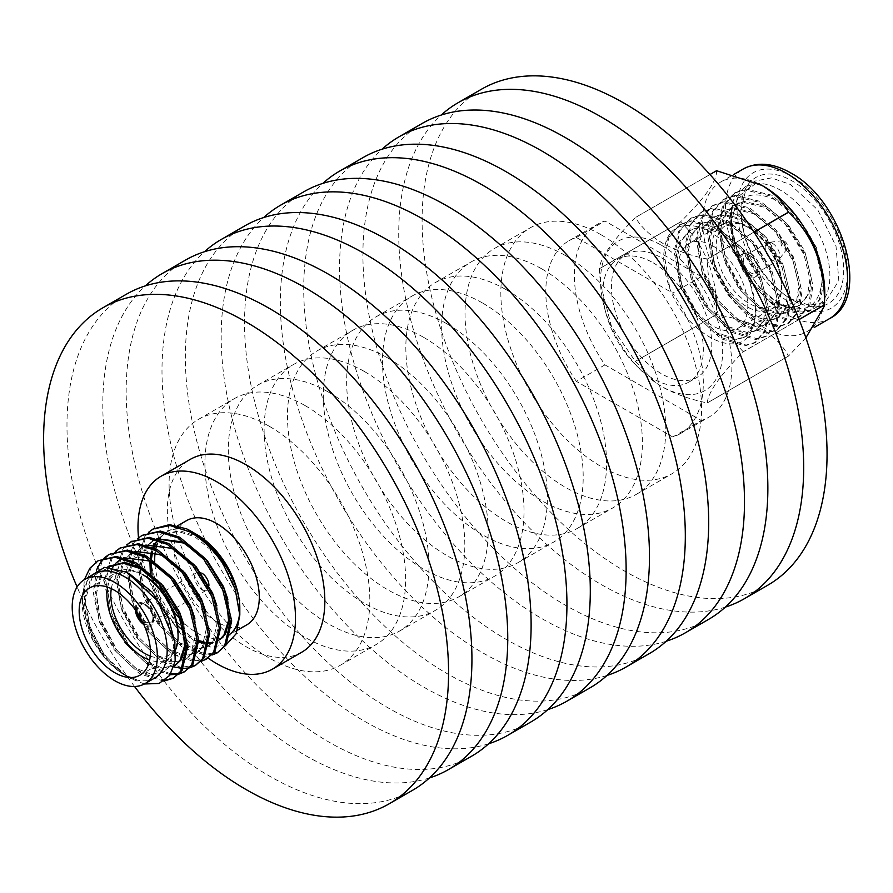 <?xml version="1.0" encoding="UTF-8"?>
<svg xmlns="http://www.w3.org/2000/svg" width="893" height="893" viewBox="0 0 893 893"><rect width="100%" height="100%" fill="white"/><g stroke="black" fill="none" stroke-linecap="round" stroke-linejoin="round"><path stroke-width="0.67" stroke-dasharray="4.46 3.35" d="M755.701 183.534L737.607 197.074L730.976 223.719L740.051 262.43L730.976 226.934L731.278 221.285C736.022 196.214 750.566 189.015 774.923 199.697C799.972 212.021 822.676 250.029 822.397 277.388C820.12 307.281 805.464 315.876 778.406 303.196L760.289 288.417L744.874 267.219L734.582 242.851L730.976 219.031L732.64 204.988A69.933 40.375 -120 0 0 730.976 218.718A69.933 40.375 -120 0 0 780.426 304.368A69.933 40.375 -120 0 0 815.387 307.828A69.933 40.375 -120 0 0 826.114 251.793A69.933 40.375 -120 0 0 780.426 190.164A69.933 40.375 -120 0 0 755.701 183.534L745.019 186.95L733.477 199.92L729.146 219.767L734.85 252.674L752.04 284.554L775.85 307.013L799.659 314.157L809.46 311.255L819.551 299.122L822.553 280.045L815.008 248.198L795.987 217.379L770.346 195.98L744.706 189.885L734.024 193.301L722.482 206.272L718.151 226.119L723.866 259.015L741.045 290.895L764.855 313.354L788.664 320.509L798.465 317.595L808.556 305.462L811.558 286.385L804.024 254.538L785.003 223.719L759.363 202.32L733.722 196.226L723.04 199.641L711.498 212.612L707.167 232.459L712.871 265.366L730.061 297.246L753.871 319.694L777.68 326.849L787.481 323.947L797.572 311.813L800.575 292.737L793.029 260.89L774.019 230.059L748.367 208.672L722.727 202.566L712.045 205.993L700.503 218.964L696.172 238.799L701.887 271.706L719.066 303.587L742.876 326.045L766.685 333.201L776.486 330.287L786.577 318.154L789.579 299.077L782.045 267.23L763.024 236.411L737.384 215.012L711.743 208.917L701.061 212.333L689.519 225.304L685.188 245.151L690.892 278.058L708.082 309.938L731.892 332.386L755.701 339.541L765.502 336.639L775.593 324.494L778.596 305.417L771.05 273.571L752.04 242.751L726.389 221.352L700.748 215.258L690.066 218.673L678.535 231.644L674.193 251.491L679.908 284.398L697.087 316.278L720.897 338.737L744.706 345.881L754.507 342.979L764.609 330.845L767.6 311.769L760.066 279.922L741.045 249.102L715.405 227.704L689.764 221.609L679.082 225.025L665.955 241.858C677.24 205.758 735.229 233.106 750.343 284.164C755.824 299.356 756.929 312.55 753.659 323.746C746.213 364.567 688.257 338.402 669.873 288.673C663.309 270.601 662.003 254.996 665.955 241.858M778.406 303.196L780.426 304.368M732.64 204.988C722.549 234.145 746.805 289.075 777.234 306.21L801.043 313.354L810.844 310.451L820.946 298.318L823.938 279.241L816.403 247.394L797.382 216.575L771.742 195.176L746.101 189.082L735.419 192.497L723.877 205.468L719.546 225.315L725.25 258.211L742.44 290.091L766.25 312.55L790.059 319.705L799.86 316.792L809.951 304.658L812.954 285.581L805.408 253.735L786.398 222.915L760.758 201.517L735.118 195.422L724.435 198.838L712.893 211.808L708.551 231.655L714.266 264.562L731.445 296.443L755.255 318.89L779.064 326.045L788.865 323.143L798.967 311.01L801.959 291.933L794.424 260.086L775.403 229.255L749.763 207.868L724.123 201.762L713.44 205.178L701.898 218.149L697.567 237.996L703.271 270.903L720.461 302.783L744.271 325.242L768.08 332.397L777.881 329.484L787.972 317.35L790.975 298.273L783.429 266.427L764.419 235.607L738.779 214.208L713.139 208.114L702.456 211.529L690.914 224.5L686.572 244.347L692.287 277.254L709.466 309.134L733.287 331.582L757.097 338.737L766.886 335.835L776.988 323.69L779.991 304.613L772.445 272.767L753.424 241.947L727.784 220.549L702.144 214.454L691.461 217.87L679.919 230.84L675.588 250.687L681.303 283.594L698.482 315.475L722.292 337.922L746.101 345.078L755.902 342.175L765.993 330.042L768.996 310.965L761.45 279.118L742.44 248.299L716.8 226.9L691.16 220.805L680.477 224.221L668.935 237.192L664.604 257.039L669.873 288.673M740.866 213.003L744.461 236.455C753.458 264.306 768.75 285.046 790.316 298.653L809.237 305.239L825.277 302.124L838.817 280.692L836.004 246.077L817.787 209.944L790.316 184.449L771.396 177.886L755.355 181L745.231 192.062L740.866 210.715A72.735 41.993 60 0 1 792.292 181.022A72.735 41.993 60 0 1 843.718 270.099A72.735 41.993 60 0 1 792.292 299.802A72.735 41.993 60 0 1 740.866 210.715M713.172 246.122A48.959 28.263 60 0 1 745.153 289.265A48.959 28.263 60 0 1 737.651 328.49A48.959 28.263 60 0 1 713.172 326.068A48.959 28.263 60 0 1 681.192 282.925A48.959 28.263 60 0 1 688.693 243.7A48.959 28.263 60 0 1 713.172 246.122M748.78 254.806A13.149 7.59 60 0 1 757.364 266.382A13.149 7.59 60 0 1 755.344 276.919A13.149 7.59 60 0 1 748.78 276.272A13.149 7.59 60 0 1 740.185 264.685A13.149 7.59 60 0 1 742.206 254.148A13.149 7.59 60 0 1 748.78 254.806M750.756 253.657A13.149 7.59 60 0 1 759.34 265.243A13.149 7.59 60 0 1 757.331 275.781A13.149 7.59 60 0 1 750.756 275.133A13.149 7.59 60 0 1 742.161 263.547A13.149 7.59 60 0 1 744.182 253.009A13.149 7.59 60 0 1 750.756 253.657M750.756 255.945A10.348 5.972 60 0 1 757.51 265.065A10.348 5.972 60 0 1 755.925 273.358A10.348 5.972 60 0 1 750.756 272.845A10.348 5.972 60 0 1 743.992 263.725A10.348 5.972 60 0 1 745.577 255.431A10.348 5.972 60 0 1 750.756 255.945M772.512 243.376A10.348 5.972 60 0 1 778.897 251.379A10.348 5.972 60 0 1 778.763 259.841A10.348 5.972 60 0 1 777.691 260.801A10.348 5.972 60 0 1 772.512 260.287A10.348 5.972 60 0 1 765.747 251.167A10.348 5.972 60 0 1 767.333 242.874A10.348 5.972 60 0 1 768.706 242.416A10.348 5.972 60 0 1 772.512 243.376M784.378 241.099A4.755 2.746 60 0 1 787.313 244.771A4.755 2.746 60 0 1 787.246 248.656A4.755 2.746 60 0 1 784.378 248.868A4.755 2.746 60 0 1 781.141 244.157A4.755 2.746 60 0 1 782.625 240.652A4.755 2.746 60 0 1 784.378 241.099M790.316 298.653L792.292 299.802M107.595 587.159A50.354 29.067 60 0 1 117.284 571.978A50.354 29.067 60 0 1 142.467 574.478M111.312 588.654A47.552 27.46 60 0 1 144.443 575.617M135.613 610.276A12.837 7.412 60 0 1 138.214 603.21A12.837 7.412 60 0 1 144.644 603.847A12.837 7.412 60 0 1 153.027 615.165A12.837 7.412 60 0 1 151.062 625.446A12.837 7.412 60 0 1 144.644 624.81A12.837 7.412 60 0 1 143.639 624.174M135.39 609.952A12.837 7.412 60 0 1 138.024 603.322A12.837 7.412 60 0 1 144.443 603.958A12.837 7.412 60 0 1 152.826 615.277A12.837 7.412 60 0 1 150.861 625.569A12.837 7.412 60 0 1 144.443 624.933A12.837 7.412 60 0 1 143.806 624.531M136.529 611.593A11.721 6.764 60 0 1 144.644 604.762A11.721 6.764 60 0 1 152.926 619.083A11.721 6.764 60 0 1 144.644 623.894A11.721 6.764 60 0 1 142.958 622.734M145.805 621.885A10.069 5.816 60 0 1 139.219 613.011A10.069 5.816 60 0 1 140.77 604.941A10.069 5.816 60 0 1 145.805 605.432A10.069 5.816 60 0 1 145.827 605.454A10.069 5.816 60 0 1 152.926 617.744A10.069 5.816 60 0 1 150.839 622.376A10.069 5.816 60 0 1 145.805 621.885M208.929 585.44A10.069 5.816 60 0 1 206.841 590.05A10.069 5.816 60 0 1 201.807 589.547A10.069 5.816 60 0 1 195.221 580.673A10.069 5.816 60 0 1 196.773 572.603A10.069 5.816 60 0 1 201.807 573.105M239.815 608.524A60.188 34.749 60 0 1 239.704 612.006M230.662 633.684A60.188 34.749 60 0 1 229.188 634.878M237.605 630.157L227.347 636.073A60.188 34.749 60 0 1 197.264 633.092A60.188 34.749 60 0 1 183.21 622.231M246.836 624.821A60.188 34.749 60 0 1 216.742 621.841A60.188 34.749 60 0 1 177.428 568.808A60.188 34.749 60 0 1 186.648 520.574M163.877 681.113L139.821 674.003L116.101 651.633L98.989 619.865L93.363 593.119L96.533 569.879M174.671 677.452L173.968 677.843M164.982 680.332L141.217 673.199L117.496 650.83L100.373 619.061L94.691 586.277L102.204 561.105L110.486 553.593M179.102 674.048L178.287 674.248M170.172 674.74L150.817 667.663L127.096 645.282L109.973 613.524L104.291 580.729L111.804 555.569L115.588 551.338M185.655 671.112L184.951 671.503M179.683 673.445L178.857 673.612M170.742 673.847L152.212 666.859L128.48 644.478L111.368 612.721L105.675 579.925L113.199 554.765L121.47 547.242M190.097 667.696L189.283 667.897M183.255 668.5L182.306 668.466M173.834 666.915L161.8 661.322L138.08 638.941L120.968 607.173L115.275 574.389L122.799 549.217L126.572 544.998M196.65 664.772L181.145 667.428L163.196 660.519L139.475 638.138L122.352 606.369L116.67 573.585L124.183 548.414L132.454 540.901M201.081 661.356L172.796 654.971L149.075 632.601L131.952 600.833L126.27 568.048L133.783 542.877L137.567 538.646M207.634 658.42L192.14 661.088L174.18 654.167L150.459 631.798L133.347 600.029L127.654 567.245L135.178 542.073L143.449 534.561M212.065 655.015L183.779 648.631L160.059 626.25L142.936 594.481L137.254 561.697L144.778 536.537L148.551 532.306M218.629 652.08L203.124 654.736L185.175 647.827L161.454 625.446L144.331 593.678L138.649 560.893L146.162 535.733L154.433 528.209M82.536 601.782C84.433 617.119 89.043 631.105 96.377 643.753C99.324 649.724 108.879 662.405 113.623 666.457C118.613 670.989 118.479 671.056 125.433 675.51L130.635 678.513C120.722 672.887 111.357 663.901 102.55 651.577A69.687 40.23 60 0 1 82.536 601.782L84.4 579.624M102.55 651.577L89.389 625.401L83.708 592.617L91.22 567.457L99.491 559.933M103.99 558.248L104.593 557.678M154.701 678.021A60.188 34.749 60 0 1 133.247 679.004A60.188 34.749 60 0 1 124.607 675.03L124.607 675.03A60.188 34.749 60 0 1 92.794 640.158A60.188 34.749 60 0 1 82.056 601.324A60.188 34.749 60 0 1 94.524 573.775M824.73 294.4A86.364 49.863 60 0 1 806.87 331.716A86.364 49.863 60 0 1 763.694 327.441A86.364 49.863 60 0 1 707.278 251.335A86.364 49.863 60 0 1 720.506 182.127A86.364 49.863 60 0 1 761.762 185.331M805.877 337.833L788.486 356.061A101.702 58.715 60 0 1 788.396 356.061C783.395 346.004 774.733 337.186 762.421 329.595C749.283 322.485 734.001 317.484 716.577 314.593A101.702 58.715 60 0 1 716.487 314.492C717.548 276.428 705.582 245.575 680.578 221.933A101.702 58.715 60 0 1 680.578 221.821C705.381 197.465 717.358 180.431 716.487 170.73M661.601 245.352A86.364 49.863 60 0 1 722.671 351.116A86.364 49.863 60 0 1 661.601 386.379A86.364 49.863 60 0 1 654.067 381.49A86.364 49.863 60 0 1 601 289.589A86.364 49.863 60 0 1 661.601 245.352M716.577 314.593L635.392 361.431L655.384 382.438L662.706 387.16C675.633 394.248 690.49 399.506 707.278 402.933L788.396 356.061M788.486 356.061L707.312 402.933A101.724 58.726 60 0 1 707.278 402.933M707.312 402.933C707.959 392.485 719.948 375.44 743.266 351.797L799.135 319.549M799.101 319.471L743.266 351.742A101.724 58.726 60 0 1 743.266 351.797M743.266 351.742C720.071 327.541 708.093 296.655 707.312 259.104L754.005 232.18M753.949 232.091L707.278 259.059A101.724 58.726 60 0 1 707.312 259.104M707.278 259.059C690.535 255.644 675.677 250.386 662.706 243.287C650.428 235.83 641.33 227.246 635.392 217.557A101.724 58.726 60 0 1 635.392 217.557L709.957 174.537L635.358 217.557C612.163 241.021 600.185 258.066 599.404 268.693L680.578 221.821M653.14 262.799A70.982 40.978 60 0 1 699.509 325.342A70.982 40.978 60 0 1 688.626 382.226A70.982 40.978 60 0 1 653.14 378.71A70.982 40.978 60 0 1 606.771 316.155A70.982 40.978 60 0 1 617.643 259.283A70.982 40.978 60 0 1 653.14 262.799M661.601 257.91A70.982 40.978 60 0 1 707.97 320.453A70.982 40.978 60 0 1 697.098 377.337A70.982 40.978 60 0 1 661.601 373.821A70.982 40.978 60 0 1 615.232 311.266A70.982 40.978 60 0 1 626.116 254.393A70.982 40.978 60 0 1 661.601 257.91M725.35 607.106A286.352 165.328 60 0 1 601.212 584.535A286.352 165.328 60 0 1 419.364 348.583A286.352 165.328 60 0 1 441.254 115.041M767.746 585.228A286.352 165.328 60 0 1 624.575 571.051A286.352 165.328 60 0 1 437.503 318.712A286.352 165.328 60 0 1 481.405 89.255M565.392 255.532A141.931 81.944 60 0 1 658.108 380.597A141.931 81.944 60 0 1 636.352 494.331A141.931 81.944 60 0 1 565.392 487.299A141.931 81.944 60 0 1 472.665 362.234A141.931 81.944 60 0 1 494.421 248.5A141.931 81.944 60 0 1 565.392 255.532M601.212 234.848A141.931 81.944 60 0 1 693.928 359.912A141.931 81.944 60 0 1 672.172 473.647A141.931 81.944 60 0 1 601.212 466.615A141.931 81.944 60 0 1 508.485 341.55A141.931 81.944 60 0 1 530.241 227.815A141.931 81.944 60 0 1 601.212 234.848M666.156 641.274A286.352 165.328 60 0 1 542.029 618.704A286.352 165.328 60 0 1 360.18 382.751A286.352 165.328 60 0 1 382.07 149.209M708.562 619.396A286.352 165.328 60 0 1 565.392 605.22A286.352 165.328 60 0 1 378.319 352.88A286.352 165.328 60 0 1 422.21 123.435M506.197 289.7A141.931 81.944 60 0 1 598.924 414.765A141.931 81.944 60 0 1 577.168 528.5A141.931 81.944 60 0 1 506.197 521.467A141.931 81.944 60 0 1 413.481 396.403A141.931 81.944 60 0 1 435.237 282.668A141.931 81.944 60 0 1 506.197 289.7M542.029 269.016A141.931 81.944 60 0 1 634.744 394.092A141.931 81.944 60 0 1 612.989 507.816A141.931 81.944 60 0 1 542.029 500.794A141.931 81.944 60 0 1 449.302 375.719A141.931 81.944 60 0 1 471.058 261.984A141.931 81.944 60 0 1 542.029 269.016M606.972 675.454A286.352 165.328 60 0 1 482.834 652.872A286.352 165.328 60 0 1 300.997 416.919A286.352 165.328 60 0 1 322.875 183.378M649.378 653.564A286.352 165.328 60 0 1 506.197 639.388A286.352 165.328 60 0 1 319.136 387.06A286.352 165.328 60 0 1 363.027 157.603M447.013 323.869A141.931 81.944 60 0 1 539.74 448.945A141.931 81.944 60 0 1 517.985 562.668A141.931 81.944 60 0 1 447.013 555.647A141.931 81.944 60 0 1 354.298 430.571A141.931 81.944 60 0 1 376.053 316.836A141.931 81.944 60 0 1 447.013 323.869M482.834 303.185A141.931 81.944 60 0 1 575.561 428.26A141.931 81.944 60 0 1 553.805 541.984A141.931 81.944 60 0 1 482.834 534.963A141.931 81.944 60 0 1 390.118 409.887A141.931 81.944 60 0 1 411.874 296.163A141.931 81.944 60 0 1 482.834 303.185M547.789 709.622A286.352 165.328 60 0 1 423.65 687.052A286.352 165.328 60 0 1 241.813 451.088A286.352 165.328 60 0 1 263.692 217.546M590.184 687.744A286.352 165.328 60 0 1 447.013 673.556A286.352 165.328 60 0 1 259.952 421.228A286.352 165.328 60 0 1 303.843 191.772M387.83 358.037A141.931 81.944 60 0 1 480.546 483.113A141.931 81.944 60 0 1 458.79 596.837A141.931 81.944 60 0 1 387.83 589.815A141.931 81.944 60 0 1 295.103 464.74A141.931 81.944 60 0 1 316.87 351.016A141.931 81.944 60 0 1 387.83 358.037M423.65 337.353A141.931 81.944 60 0 1 516.377 462.429A141.931 81.944 60 0 1 494.622 576.164A141.931 81.944 60 0 1 423.65 569.131A141.931 81.944 60 0 1 330.935 444.055A141.931 81.944 60 0 1 352.69 330.332A141.931 81.944 60 0 1 423.65 337.353M488.605 743.791A286.352 165.328 60 0 1 364.467 721.22A286.352 165.328 60 0 1 182.63 485.267A286.352 165.328 60 0 1 204.508 251.726M531 721.912A286.352 165.328 60 0 1 387.83 707.725A286.352 165.328 60 0 1 200.769 455.397A286.352 165.328 60 0 1 244.66 225.94M328.646 392.206A141.931 81.944 60 0 1 421.362 517.281A141.931 81.944 60 0 1 399.606 631.016A141.931 81.944 60 0 1 328.646 623.984A141.931 81.944 60 0 1 235.919 498.908A141.931 81.944 60 0 1 257.675 385.184A141.931 81.944 60 0 1 328.646 392.206M364.467 371.533A141.931 81.944 60 0 1 457.183 496.597A141.931 81.944 60 0 1 435.427 610.332A141.931 81.944 60 0 1 364.467 603.3A141.931 81.944 60 0 1 271.751 478.235A141.931 81.944 60 0 1 293.507 364.5A141.931 81.944 60 0 1 364.467 371.533M429.421 777.959A286.352 165.328 60 0 1 305.283 755.389A286.352 165.328 60 0 1 123.435 519.436A286.352 165.328 60 0 1 145.325 285.894M471.817 756.081A286.352 165.328 60 0 1 328.646 741.904A286.352 165.328 60 0 1 141.574 489.565A286.352 165.328 60 0 1 185.476 260.109M269.463 426.385A141.931 81.944 60 0 1 362.178 551.45A141.931 81.944 60 0 1 340.423 665.185A141.931 81.944 60 0 1 269.463 658.152A141.931 81.944 60 0 1 176.736 533.088A141.931 81.944 60 0 1 198.492 419.353A141.931 81.944 60 0 1 269.463 426.385M305.283 405.701A141.931 81.944 60 0 1 397.999 530.766A141.931 81.944 60 0 1 376.243 644.5A141.931 81.944 60 0 1 305.283 637.468A141.931 81.944 60 0 1 212.556 512.403A141.931 81.944 60 0 1 234.312 398.669A141.931 81.944 60 0 1 305.283 405.701M412.633 790.249A286.352 165.328 60 0 1 269.463 776.073A286.352 165.328 60 0 1 82.39 523.733A286.352 165.328 60 0 1 126.281 294.288M301.778 652.203A111.368 64.296 60 0 1 246.1 646.688A111.368 64.296 60 0 1 173.342 548.548A111.368 64.296 60 0 1 190.41 459.303M194.004 533.032L177.383 528.288L163.039 531.927L153.73 543.056L150.069 561.094L162.135 605.086L193.223 640.069L210.815 647.079L226.264 644.701M183.043 622.064A60.188 34.749 60 0 1 180.386 619.329M172.896 610.176A60.188 34.749 60 0 1 162.37 591.936M159.166 583.877A60.188 34.749 60 0 1 154.735 561.273M155.125 552.745A60.188 34.749 60 0 1 155.806 548.905M157.179 544.284A60.188 34.749 60 0 1 159.479 539.517M160.383 538.133A60.188 34.749 60 0 1 167.17 531.826A60.188 34.749 60 0 1 196.192 534.204M125.433 675.51L136.841 679.863L124.719 674.505L104.559 655.283L90.048 628.036L85.315 599.906L91.879 578.307L99.023 571.833L112.898 568.729L128.748 573.217M144.331 683.993L130.635 678.513M136.841 679.863L124.205 674.795L104.336 657.583L92.794 640.158L82.056 600.409L88.161 577.447M701.306 276.618L672.742 293.116A111.368 64.296 60 0 1 680.254 433.697A111.368 64.296 60 0 1 672.742 436.99L701.306 420.503L604.963 364.88A111.368 64.296 60 0 1 597.45 224.299A111.368 64.296 60 0 1 604.963 221.006L701.306 276.618A111.368 64.296 60 0 1 708.819 417.198A111.368 64.296 60 0 1 701.306 420.503M635.392 361.431A101.724 58.726 60 0 1 635.358 361.386L716.487 314.492M680.578 221.933L599.404 268.748A101.724 58.726 60 0 1 599.404 268.693M186.749 528.913L190.834 531.101M208.136 658.119A111.368 64.296 60 0 1 138.504 537.832M134.564 686.505A286.352 165.328 60 0 1 77.099 586.969M604.963 364.88L576.398 381.378L672.742 436.99M576.398 381.378A111.368 64.296 60 0 1 568.886 240.797A111.368 64.296 60 0 1 576.398 237.493L672.742 293.116M576.398 237.493L604.963 221.006M599.404 268.748L600.375 283.36L611.504 326.548L635.358 361.386M158.552 538.512L163.586 534.561L178.187 531.502L194.774 536.704L216.776 554.866L233.118 581.064L239.692 611.638L239.804 607.486L229.468 570.125L218.685 553.872M239.692 611.638L239.815 608.055M104.336 657.583L88.675 628.828L83.942 600.699L90.506 579.099L97.65 572.625L112.25 569.578L128.849 574.779L150.839 592.941L167.181 619.128L173.744 646.197L169.011 666.747L162.76 672.708L149.6 674.918L134.341 668.946L114.181 649.736L99.67 622.477L94.937 594.358L101.501 572.748L107.249 567.155M156.409 580.83L178.176 612.788L182.63 625.937M174.057 666.178L160.595 668.578L145.325 662.606L125.165 643.384L110.654 616.137L105.921 588.007L112.485 566.408L119.629 559.933L134.229 556.886L150.828 562.088L172.818 580.249L189.16 606.447L195.723 633.505L190.99 654.056L184.728 660.016L171.579 662.238L156.32 656.266L136.16 637.044L121.649 609.796L116.916 581.667L123.48 560.056L130.612 553.593L145.213 550.546L161.812 555.747L183.802 573.898L200.144 600.096L206.707 627.165L201.985 647.715L195.723 653.676L182.563 655.886L167.304 649.914L147.144 630.704L132.633 603.445L127.9 575.326L134.463 553.716L141.607 547.253L156.208 544.194L172.807 549.396L194.797 567.557L211.139 593.756L217.702 620.825L212.969 641.364L206.707 647.325L193.558 649.546L178.299 643.574L158.139 624.352L143.628 597.104L138.895 568.975L145.459 547.376L152.591 540.901L156.833 538.725M155.438 539.517L157.324 538.859M200.367 555.457L222.123 587.404L226.588 600.554M219.767 639.589L212.456 642.993M209.219 643.418L204.352 643.172M198.771 641.81L189.283 637.222L169.123 618.012L154.612 590.753L150.337 572.837M149.924 561.619L150.214 558.27M151.497 551.617L152.87 547.543M154.936 543.312L158.039 539.059M174.961 642.781L170.384 665.955L164.133 671.916L150.973 674.126L135.714 668.154L115.554 648.943L101.043 621.684L96.31 593.566L102.874 571.955L107.54 567.144M109.337 565.894L110.018 565.492M183.891 624.687L186.101 643.194M173.744 666.357L175.117 665.564L161.968 667.785L146.698 661.813L126.538 642.592L112.027 615.344L107.26 588.744L112.63 567.457M115.409 563.706L115.967 563.103M120.321 559.554L123.859 557.757M194.875 618.336L196.996 638.428L192.363 653.263L186.112 659.224L172.952 661.445L157.693 655.473L137.533 636.251L123.022 609.004L118.289 580.874L124.853 559.264L131.985 552.8L134.854 551.405M205.87 611.995L207.991 632.088L203.358 646.923L197.096 652.883L183.947 655.094L168.677 649.122L148.517 629.911L134.006 602.652L129.273 574.523L135.836 552.923L142.98 546.46L145.838 545.065M216.854 605.644L218.975 625.736L214.342 640.571L208.08 646.532L194.931 648.753L179.672 642.781L159.512 623.56L145.001 596.312L140.268 568.182L146.832 546.583L153.964 540.109M227.849 599.303L230.059 617.811M219.723 639.79L213.014 642.357M209.33 642.659L204.72 642.212M198.748 640.515L190.656 636.43L184.215 631.786M177.327 625.357L155.985 589.96L153.696 582.459M152.524 577.269L152.022 574.333M151.241 562.311L151.43 559.029M152.58 551.919L153.786 547.945M155.851 543.324L158.597 539.227M159.367 538.334L164.959 533.768L179.56 530.71L196.159 535.912L207.187 543.357M227.391 566.653L229.468 570.125M144.644 604.762A11.721 6.764 60 0 1 144.666 604.773L145.827 605.454M178.064 633.863A47.552 27.46 60 0 1 150.203 656.031M175.675 649.568A50.354 29.067 60 0 1 167.638 659.19A50.354 29.067 60 0 1 149.644 660.005M740.051 262.43L751.482 281.864L771.731 301.164L791.979 307.359L800.307 304.904L808.846 294.578L811.313 278.303L804.727 251.123L788.318 224.813L766.239 206.573L744.159 201.427L734.95 204.397L724.971 215.559L721.164 232.604L725.92 260.845L740.498 288.205L760.747 307.505L780.995 313.7L789.323 311.255L797.851 300.93L800.329 284.655L793.743 257.463L777.334 231.153L755.255 212.914L733.164 207.779L723.966 210.737L713.976 221.899L710.169 238.944L714.925 267.186L729.503 294.556L749.752 313.845L770 320.051L778.328 317.595L786.867 307.27L789.334 290.995L782.748 263.815L766.339 237.505L744.26 219.265L722.18 214.119L712.971 217.077L702.992 228.251L699.186 245.285L703.941 273.537L718.519 300.896L738.768 320.196L759.017 326.391L767.344 323.947L775.883 313.61L778.35 297.336L771.764 270.155L755.355 243.845L733.276 225.605L711.196 220.471L701.987 223.429L691.997 234.591L688.19 251.636L692.946 279.877L707.524 307.237L727.773 326.537L748.021 332.743L756.349 330.287L764.888 319.962L767.355 303.687L760.769 276.495L744.36 250.196L722.281 231.957L700.201 226.811L690.992 229.769L681.013 240.931L677.207 257.977L681.962 286.218L696.54 313.588L716.789 332.888L737.038 339.083L745.365 336.628L753.904 326.302L756.371 310.027L750.343 284.164M731.278 221.285L730.775 227.045L735.531 255.286L750.109 282.657L770.358 301.957L790.606 308.152L798.934 305.696L807.473 295.371L809.94 279.096L803.354 251.915L786.945 225.605L764.866 207.366L742.786 202.22L733.577 205.189L723.598 216.352L719.791 233.397L724.547 261.638L739.125 288.997L759.374 308.297L779.622 314.492L787.95 312.048L796.478 301.722L798.956 285.447L792.37 258.256L775.961 231.957L753.882 213.717L731.791 208.571L722.582 211.529L712.603 222.692L708.796 239.737L713.552 267.978L728.13 295.349L748.379 314.637L768.627 320.844L776.955 318.388L785.494 308.063L787.961 291.788L781.375 264.607L764.966 238.297L742.887 220.058L720.807 214.912L711.598 217.881L701.619 229.043L697.813 246.077L702.568 274.33L717.146 301.689L737.395 320.989L757.644 327.184L765.971 324.739L774.499 314.403L776.977 298.128L770.391 270.947L753.982 244.637L731.903 226.398L709.812 221.263L700.614 224.221L690.624 235.384L686.817 252.429L691.573 280.67L706.151 308.029L726.4 327.329L746.648 333.536L754.976 331.08L763.515 320.754L765.982 304.48L759.396 277.288L742.987 250.989L720.908 232.749L698.828 227.603L689.619 230.561L679.64 241.724L675.834 258.769L680.589 287.01L695.167 314.381L715.416 333.681L735.665 339.876L743.992 337.42L753.659 323.746M746.794 226.71A48.959 28.263 60 0 1 778.774 269.842A48.959 28.263 60 0 1 771.273 309.078A48.959 28.263 60 0 1 746.794 306.645A48.959 28.263 60 0 1 714.813 263.513A48.959 28.263 60 0 1 722.325 224.277A48.959 28.263 60 0 1 746.794 226.71M748.78 227.849A46.157 26.645 60 0 1 781.408 284.376A46.157 26.645 60 0 1 748.78 303.218A46.157 26.645 60 0 1 716.141 246.691A46.157 26.645 60 0 1 748.78 227.849M829.653 318.567A86.364 49.863 60 0 1 786.476 314.28A86.364 49.863 60 0 1 730.061 238.185A86.364 49.863 60 0 1 743.3 168.978M792.292 176.613A78.138 45.108 60 0 1 847.546 272.309A78.138 45.108 60 0 1 792.292 304.212A78.138 45.108 60 0 1 737.038 208.516A78.138 45.108 60 0 1 792.292 176.613M690.066 218.673L691.461 217.87M701.061 212.333L702.456 211.529M712.045 205.982L713.44 205.178M723.04 199.641L724.435 198.838M734.024 193.301L735.419 192.497M745.019 186.95L755.344 180.989M809.46 311.255L810.844 310.451M754.507 342.979L755.902 342.175M765.502 336.639L766.886 335.835M776.486 330.287L777.881 329.484M787.481 323.947L788.865 323.143M798.465 317.595L799.86 316.792M815.387 307.828L825.277 302.124M737.651 328.49L771.273 309.078C779.064 306.377 782.547 296.208 781.743 278.56C777.435 255.789 766.25 238.453 748.2 226.565C732.751 218.539 724.971 222.603 722.325 224.277L688.693 243.7M755.344 276.919L757.331 275.781M755.925 273.358L777.691 260.801M787.246 248.656L778.763 259.841M89.59 587.974L117.284 571.978M140.77 604.941L162.649 592.305M164.904 591.01L196.773 572.603M806.87 331.716L814.55 327.284M688.626 382.226L697.098 377.337M636.352 494.331L672.172 473.647M577.168 528.5L612.989 507.816M517.985 562.668L553.805 541.984M458.79 596.837L494.622 576.164M399.606 631.016L435.427 610.332M340.423 665.185L376.243 644.5M82.056 601.324L82.056 600.409M680.254 433.697L708.819 417.198M198.492 419.353L234.312 398.669M257.675 385.184L293.507 364.5M316.87 351.016L352.69 330.332M376.053 316.836L411.874 296.163M435.237 282.668L471.058 261.984M494.421 248.5L530.241 227.815M568.886 240.797L597.45 224.299M617.643 259.283L626.116 254.393M654.067 381.49L655.384 382.438M601 289.589L600.375 283.36M720.506 182.127L733.722 174.503M167.17 531.826L177.707 525.743M99.023 571.833L97.65 572.625M164.133 671.916L162.76 672.708M121.002 559.141L119.629 559.933M186.112 659.224L184.728 660.016M131.985 552.8L130.612 553.593M197.096 652.883L195.723 653.676M142.98 546.46L141.607 547.253M208.08 646.532L206.707 647.325M219.075 640.192L217.702 640.984M164.959 533.768L163.586 534.561M150.839 622.376L172.717 609.752M175.486 608.155L206.841 590.05M152.926 617.744L152.926 619.083M139.944 675.186L167.638 659.19M782.625 240.652L768.706 242.416M745.577 255.431L767.333 242.874M742.206 254.148L744.182 253.009M679.082 225.025L680.477 224.221M798.934 305.696L800.307 304.904M733.577 205.189L734.95 204.397M787.95 312.048L789.323 311.255M722.582 211.529L723.966 210.737M776.955 318.388L778.328 317.595M711.598 217.881L712.971 217.077M765.971 324.739L767.344 323.947M700.614 224.221L701.987 223.429M754.976 331.08L756.349 330.287M689.619 230.561L690.992 229.769M743.992 337.42L745.365 336.628M730.976 226.934L730.976 223.719"/><path stroke-width="1.34" d="M149.644 660.005A50.354 29.067 60 0 1 142.467 656.701A50.354 29.067 60 0 1 107.595 587.159M114.773 672.686A50.354 29.067 60 0 1 81.877 628.315A50.354 29.067 60 0 1 89.59 587.974A50.354 29.067 60 0 1 114.773 590.463A50.354 29.067 60 0 1 147.669 634.834A50.354 29.067 60 0 1 139.944 675.186A50.354 29.067 60 0 1 114.773 672.686M178.064 636.14L178.064 633.863A47.552 27.46 60 0 0 144.443 575.617L142.467 574.478A50.354 29.067 60 0 1 178.064 636.14A50.354 29.067 60 0 1 175.675 649.568M150.203 656.031A47.552 27.46 60 0 1 144.443 653.274A47.552 27.46 60 0 1 111.312 588.654M143.639 624.174A12.837 7.412 60 0 1 135.613 610.276M143.806 624.531A12.837 7.412 60 0 1 135.39 609.952M142.958 622.734A11.721 6.764 60 0 1 136.529 611.593M217.624 552.566A60.188 34.749 60 0 1 239.804 607.497A60.188 34.749 60 0 1 239.815 608.524L239.815 615.188M239.704 612.006A60.188 34.749 60 0 1 230.662 633.684M229.188 634.878A60.188 34.749 60 0 1 227.347 636.073M177.707 525.743L186.648 520.574A60.188 34.749 60 0 1 216.742 523.555A60.188 34.749 60 0 1 256.057 576.599A60.188 34.749 60 0 1 246.836 624.821L237.605 630.157M196.192 534.204A60.188 34.749 60 0 1 197.264 534.807A60.188 34.749 60 0 1 217.099 551.93L218.685 553.872M84.4 579.624L89.825 568.261L98.096 560.737L115.041 557.243L134.33 563.383L159.88 584.703L178.834 615.411L186.347 647.146L180.665 671.257L173.275 678.256L163.877 681.113M98.096 560.737L116.436 556.439L135.725 562.579L161.276 583.899L180.23 614.607L187.742 646.342L182.06 670.453L173.275 678.256M173.968 677.843L164.982 680.332M104.593 557.678L109.091 554.397L126.036 550.892L145.313 557.042L170.876 578.363L189.818 609.071L197.342 640.794L191.649 664.905L184.259 671.916L179.102 674.048M178.287 674.248L170.172 674.74M109.091 554.397L127.42 550.088L146.709 556.239L172.26 577.559L191.214 608.267L198.737 639.991L193.044 664.102L184.259 671.916M184.951 671.503L179.683 673.445M178.857 673.612L170.742 673.847M115.588 551.338L120.075 548.045L137.02 544.551L156.308 550.702L181.859 572.011L200.813 602.719L208.326 634.454L202.644 658.565L195.254 665.575L190.097 667.696M189.283 667.897L183.255 668.5M182.306 668.466L173.834 666.915M120.075 548.045L138.415 543.748L157.704 549.898L183.255 571.207L202.209 601.915L209.721 633.65L204.039 657.761L195.254 665.575M126.572 544.998L131.07 541.705L148.015 538.211L167.292 544.35L192.855 565.671L211.797 596.379L219.321 628.114L213.628 652.214L206.238 659.224L201.081 661.356M131.07 541.705L149.399 537.407L168.688 543.547L194.239 564.867L213.193 595.575L220.705 627.31L215.023 651.41L206.238 659.224M137.567 538.646L142.054 535.365L158.999 531.86L178.287 538.01L203.838 559.331L222.792 590.039L230.305 621.762L224.623 645.873L217.233 652.883L212.065 655.015M142.054 535.365L160.394 531.056L179.683 537.206L205.234 558.527L224.188 589.235L231.7 620.959L226.018 645.07L217.233 652.883M96.533 569.879L100.82 561.909L103.99 558.248M148.551 532.306L153.049 529.013L169.994 525.519L189.271 531.67C201.584 538.356 212.802 549.016 222.926 563.639A69.687 40.23 60 0 0 190.544 530.933A69.687 40.23 60 0 0 186.749 528.913L169.458 524.615L153.049 529.013M114.773 582.437A60.188 34.749 60 0 1 154.087 635.47A60.188 34.749 60 0 1 144.867 683.703A60.188 34.749 60 0 1 114.773 680.712A60.188 34.749 60 0 1 75.447 627.679A60.188 34.749 60 0 1 84.679 579.457A60.188 34.749 60 0 1 114.773 582.437M84.679 579.457L94.524 573.775A60.188 34.749 60 0 1 124.607 576.755A60.188 34.749 60 0 1 163.932 629.788A60.188 34.749 60 0 1 154.701 678.021L144.867 683.703M716.577 170.719L709.957 174.537L716.487 170.73A101.702 58.715 60 0 1 716.577 170.719L761.762 185.331A86.364 49.863 60 0 1 763.694 186.414A86.364 49.863 60 0 1 824.73 294.4L824.406 306.031L805.877 337.833M760.412 184.594L762.421 185.722C774.733 193.312 783.395 202.131 788.396 212.188A101.702 58.715 60 0 1 788.486 212.288C813.289 235.428 825.266 266.281 824.395 304.848A101.702 58.715 60 0 1 824.395 304.971L824.406 306.031M441.254 115.041A286.352 165.328 60 0 1 458.042 102.751A286.352 165.328 60 0 1 601.212 116.927A286.352 165.328 60 0 1 788.273 369.267A286.352 165.328 60 0 1 744.382 598.712A286.352 165.328 60 0 1 725.35 607.106M458.042 102.751L481.405 89.255A286.352 165.328 60 0 1 624.575 103.443A286.352 165.328 60 0 1 811.637 355.771A286.352 165.328 60 0 1 767.746 585.228L744.382 598.712M382.07 149.209A286.352 165.328 60 0 1 398.847 136.919A286.352 165.328 60 0 1 542.029 151.096A286.352 165.328 60 0 1 729.09 403.435A286.352 165.328 60 0 1 685.199 632.891A286.352 165.328 60 0 1 666.156 641.274M398.847 136.919L422.21 123.435A286.352 165.328 60 0 1 565.392 137.611A286.352 165.328 60 0 1 752.453 389.94A286.352 165.328 60 0 1 708.562 619.396L685.199 632.891M322.875 183.378A286.352 165.328 60 0 1 339.664 171.088A286.352 165.328 60 0 1 482.834 185.275A286.352 165.328 60 0 1 669.906 437.603A286.352 165.328 60 0 1 626.015 667.06A286.352 165.328 60 0 1 606.972 675.454M339.664 171.088L363.027 157.603A286.352 165.328 60 0 1 506.197 171.78A286.352 165.328 60 0 1 693.269 424.119A286.352 165.328 60 0 1 649.378 653.564L626.015 667.06M263.692 217.546A286.352 165.328 60 0 1 280.48 205.256A286.352 165.328 60 0 1 423.65 219.444A286.352 165.328 60 0 1 610.723 471.772A286.352 165.328 60 0 1 566.821 701.228A286.352 165.328 60 0 1 547.789 709.622M280.48 205.256L303.843 191.772A286.352 165.328 60 0 1 447.013 205.948A286.352 165.328 60 0 1 634.075 458.288A286.352 165.328 60 0 1 590.184 687.744L566.821 701.228M204.508 251.726A286.352 165.328 60 0 1 221.297 239.436A286.352 165.328 60 0 1 364.467 253.612A286.352 165.328 60 0 1 551.528 505.94A286.352 165.328 60 0 1 507.637 735.397A286.352 165.328 60 0 1 488.605 743.791M221.297 239.436L244.66 225.94A286.352 165.328 60 0 1 387.83 240.128A286.352 165.328 60 0 1 574.891 492.456A286.352 165.328 60 0 1 531 721.912L507.637 735.397M145.325 285.894A286.352 165.328 60 0 1 162.113 273.604A286.352 165.328 60 0 1 305.283 287.78A286.352 165.328 60 0 1 492.344 540.12A286.352 165.328 60 0 1 448.453 769.565A286.352 165.328 60 0 1 429.421 777.959M162.113 273.604L185.476 260.109A286.352 165.328 60 0 1 328.646 274.296A286.352 165.328 60 0 1 515.707 526.624A286.352 165.328 60 0 1 471.817 756.081L448.453 769.565M77.099 586.969A286.352 165.328 60 0 1 102.918 307.772A286.352 165.328 60 0 1 246.1 321.949A286.352 165.328 60 0 1 433.161 574.288A286.352 165.328 60 0 1 389.27 803.745A286.352 165.328 60 0 1 246.1 789.557A286.352 165.328 60 0 1 134.564 686.505M102.918 307.772L126.281 294.288A286.352 165.328 60 0 1 269.463 308.465A286.352 165.328 60 0 1 456.524 560.793A286.352 165.328 60 0 1 412.633 790.249L389.27 803.745M138.504 537.832A111.368 64.296 60 0 1 161.053 476.248A111.368 64.296 60 0 1 216.742 481.774A111.368 64.296 60 0 1 289.499 579.914A111.368 64.296 60 0 1 272.432 669.147A111.368 64.296 60 0 1 216.742 663.633A111.368 64.296 60 0 1 208.136 658.119M161.053 476.248L190.41 459.303A111.368 64.296 60 0 1 246.1 464.818A111.368 64.296 60 0 1 318.846 562.958A111.368 64.296 60 0 1 301.778 652.203L272.432 669.147M190.544 530.933L190.834 531.101C216.731 545.232 239.871 582.102 239.804 607.486M226.264 644.701L236.165 633.751L239.793 615.188L235.294 589.57L222.926 563.639M217.088 551.941L196.706 534.505L194.004 533.032M180.386 619.329A60.188 34.749 60 0 1 172.896 610.176M162.37 591.936A60.188 34.749 60 0 1 159.166 583.877M154.735 561.273A60.188 34.749 60 0 1 155.125 552.745M155.806 548.905A60.188 34.749 60 0 1 157.179 544.284M159.479 539.517A60.188 34.749 60 0 1 160.383 538.133M88.161 577.447L104.526 567.379L127.152 572.346L158.016 601.302L174.827 641.967L175.162 661.177L169.715 675.387L159.11 683.469L144.331 683.993M788.396 212.188L753.949 232.091M754.005 232.18L788.486 212.288M824.395 304.848L799.101 319.471M799.135 319.549L824.395 304.971M107.249 567.155L123.234 563.226L139.833 568.428L156.409 580.83M182.63 625.937L184.617 645.762L180.006 660.407L174.057 666.178M152.591 540.901L155.438 539.517M157.324 538.859L183.791 543.056L200.367 555.457M226.588 600.554L228.575 620.389L223.953 635.023L219.767 639.589M212.456 642.993L209.219 643.418M204.352 643.172L198.771 641.81M150.337 572.837L149.924 561.619M150.214 558.27L151.497 551.617M152.87 547.543L154.936 543.312M128.748 573.217L152.212 592.148L168.554 618.336L174.961 642.781M107.54 567.144L109.337 565.894M108.633 566.285L124.607 562.434L141.206 567.635L163.196 585.797L179.549 611.995L183.891 624.687M186.101 643.194L181.379 659.614L175.117 665.564M112.63 567.457L115.409 563.706M115.967 563.103L120.321 559.554M123.859 557.757L152.201 561.295L174.191 579.457L190.533 605.644L194.875 618.336M134.854 551.405L163.185 554.955L185.175 573.105L201.528 599.303L205.87 611.995M145.838 545.065L174.18 548.603L196.17 566.765L212.512 592.963L216.854 605.644M156.833 538.725L185.164 542.263L207.154 560.424L223.496 586.612L227.849 599.303M230.059 617.811L225.337 634.231L219.723 639.79M213.014 642.357L209.33 642.659M204.72 642.212L198.748 640.515M184.215 631.786L177.327 625.357M153.696 582.459L152.524 577.269M152.022 574.333L151.241 562.311M151.43 559.029L152.58 551.919M153.786 547.945L155.851 543.324M158.597 539.227L159.367 538.334M207.187 543.357L227.391 566.653M201.807 573.105A10.069 5.816 60 0 1 208.929 585.44M786.476 173.253A86.364 49.863 60 0 1 842.892 249.359A86.364 49.863 60 0 1 829.653 318.567C871.713 298.005 842.724 200.367 790.584 172.851C772.958 162.861 757.197 161.577 743.3 168.978A86.364 49.863 60 0 1 786.476 173.253M162.649 592.305L164.904 591.01M814.55 327.284L829.653 318.567M733.722 174.503L743.3 168.978M172.717 609.752L175.486 608.155M144.443 575.617L142.467 574.478"/></g></svg>
